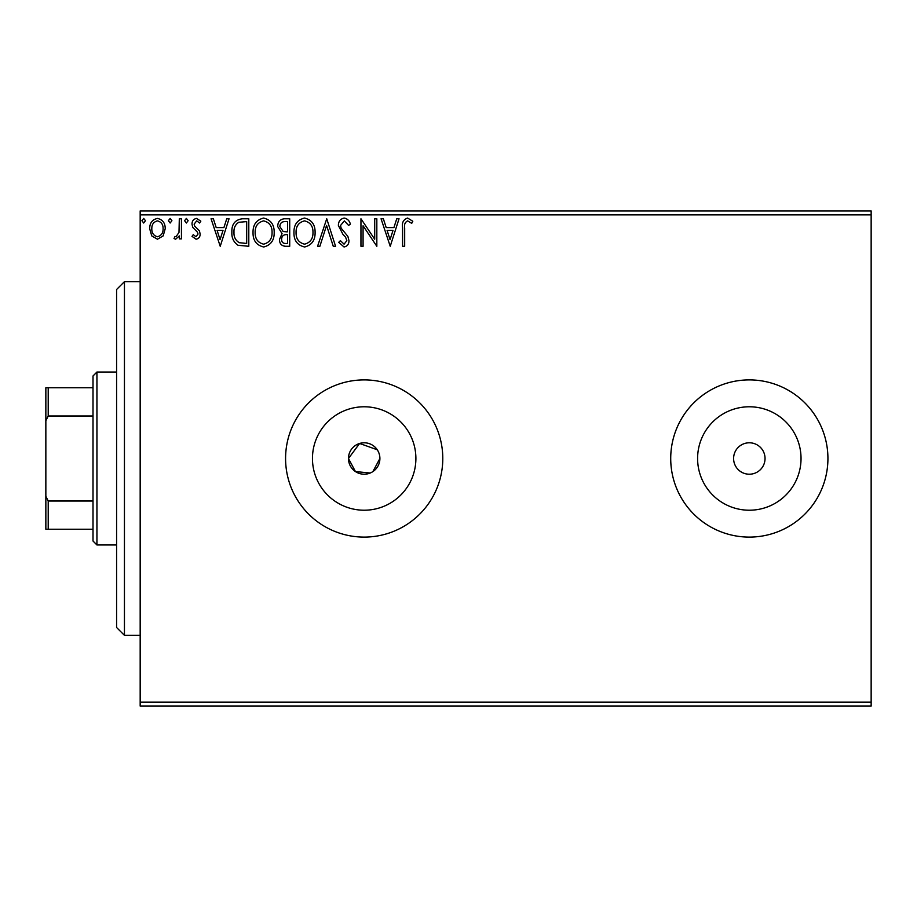 <?xml version="1.0" encoding="UTF-8"?>
<svg xmlns="http://www.w3.org/2000/svg" width="917" height="917" viewBox="0 0 917 917"><rect width="100%" height="100%" fill="white"/><g stroke="black" fill="none" stroke-linecap="round" stroke-linejoin="round"><path stroke-width="1.38" d="M377.254 449.766L359.613 443.461L348.46 458.5A15.715 15.715 0 0 0 364.175 474.215A15.715 15.715 0 0 0 379.902 458.5A15.715 15.715 0 0 0 364.175 442.785A15.715 15.715 0 0 0 348.46 458.5L355.441 471.567L370.193 473.023M372.898 471.579L379.902 458.5M312.456 458.5A51.719 51.719 0 0 0 364.175 510.219A51.719 51.719 0 0 0 415.894 458.5A51.719 51.719 0 0 0 364.175 406.781A51.719 51.719 0 0 0 312.456 458.5M697.596 458.5A51.719 51.719 0 0 0 749.315 510.219A51.719 51.719 0 0 0 801.034 458.5A51.719 51.719 0 0 0 749.315 406.781A51.719 51.719 0 0 0 697.596 458.5M670.717 458.5A78.598 78.598 0 0 0 749.315 537.098A78.598 78.598 0 0 0 827.925 458.5A78.598 78.598 0 0 0 749.315 379.902A78.598 78.598 0 0 0 670.717 458.5M285.577 458.5A78.598 78.598 0 0 0 364.175 537.098A78.598 78.598 0 0 0 442.785 458.5A78.598 78.598 0 0 0 364.175 379.902A78.598 78.598 0 0 0 285.577 458.5M733.6 458.5A15.715 15.715 0 0 0 749.315 474.215A15.715 15.715 0 0 0 765.042 458.5A15.715 15.715 0 0 0 749.315 442.785A15.715 15.715 0 0 0 733.6 458.5M871.15 706.09L140.175 706.09L140.175 702.158L871.15 702.158L871.15 706.09M163.157 235.898L157.449 239.222L151.752 235.91L149.689 228.769C149.643 223.06 152.222 219.61 157.449 218.418C162.676 219.61 165.266 223.06 165.209 228.769L163.157 235.898M181.44 218.773L181.44 238.879L179.319 238.879L179.319 235.91L175.64 239.222L174.024 238.535L175.032 236.403L175.984 236.758L178.987 232.425L179.319 218.773L181.44 218.773M196.1 239.222L192.02 236.368L193.258 234.637L195.963 236.758L198.015 234.053L197.499 232.23L192.708 227.336L192.02 224.229C191.997 220.997 193.487 219.06 196.479 218.418L200.834 221.135L199.619 223.003L196.719 220.882L194.129 224.126L194.633 226.04L199.447 230.855L200.124 233.95C200.17 236.895 198.829 238.661 196.1 239.222M242.409 218.773L248.794 218.773L248.794 246.283L238.088 245.286C233.617 242.191 231.554 237.824 231.875 232.173C231.554 224.241 235.061 219.771 242.409 218.773M289.715 218.773L289.715 246.283L285.817 246.283C281.634 246.065 279.525 243.796 279.479 239.463L282.058 233.606L277.725 226.579C277.748 222.04 279.914 219.427 284.213 218.773L289.715 218.773M326.739 218.773L335.565 246.283L333.261 246.283L326.567 225.41L319.873 246.283L317.569 246.283L326.739 218.773M374.709 218.773L376.83 218.773L376.83 246.283L363.075 225.765L363.075 246.283L360.954 246.283L360.954 218.773L374.709 239.234L374.709 218.773M404.684 227.978L404.684 246.283L402.574 246.283L402.574 227.703C401.726 222.705 403.4 219.495 407.607 218.063L412.799 221.238L411.722 223.358L407.629 220.882C405.027 222.246 404.053 224.608 404.684 227.978M140.175 214.842L140.175 210.91L871.15 210.91L871.15 214.842L140.175 214.842L140.175 702.158M871.15 214.842L871.15 702.158M390.229 246.283L381.059 218.773L383.363 218.773L386.195 227.588L393.92 227.588L396.74 218.773L399.044 218.773L390.229 246.283M344.196 218.063C347.394 218.716 349.457 220.722 350.374 224.08L348.655 225.467L344.345 220.882L340.494 225.548L341.193 228.253L347.875 236.38L348.964 240.563C348.999 244.128 347.36 246.272 344.047 246.982L338.74 242.329L340.39 240.632L344.081 244.163L346.844 240.678L345.571 237.125L342.958 234.385L338.384 225.513C338.419 221.387 340.356 218.899 344.196 218.063M315.104 232.402C315.265 240.254 311.78 245.114 304.662 246.982C297.372 245.286 293.807 240.472 293.944 232.54C293.807 224.676 297.326 219.851 304.49 218.063C311.665 219.793 315.207 224.573 315.104 232.402M274.194 232.402C274.343 240.254 270.87 245.114 263.741 246.982C256.462 245.286 252.897 240.472 253.035 232.54C252.897 224.676 256.416 219.851 263.58 218.063C270.756 219.793 274.286 224.573 274.194 232.402M220.229 246.283L211.059 218.773L213.363 218.773L216.194 227.588L223.92 227.588L226.74 218.773L229.044 218.773L220.229 246.283M188.134 220.71L186.369 223.003L184.604 220.71L186.369 218.418L188.134 220.71M171.915 220.71L170.149 223.003L168.384 220.71L170.149 218.418L171.915 220.71M145.459 220.71L143.694 223.003L141.929 220.71L143.694 218.418L145.459 220.71M387.089 230.408L390.057 239.646L393.015 230.408L387.089 230.408M296.065 232.54C295.962 238.833 298.793 242.707 304.559 244.163C310.313 242.638 313.121 238.729 312.984 232.414C313.087 226.155 310.278 222.315 304.559 220.882C298.759 222.304 295.927 226.19 296.065 232.54M285.405 243.464L287.594 243.464L287.594 234.637L286.517 234.637C283.353 234.626 281.714 236.208 281.599 239.417C281.611 241.996 282.872 243.349 285.405 243.464M286.528 231.818L287.594 231.818L287.594 221.593L285.176 221.593C281.817 221.536 280.029 223.198 279.834 226.579L283.158 231.497L286.528 231.818M255.144 232.54C255.052 238.833 257.883 242.707 263.649 244.163C269.392 242.638 272.211 238.729 272.074 232.414C272.177 226.155 269.369 222.315 263.649 220.882C257.849 222.304 255.018 226.19 255.144 232.54M246.684 243.464L246.684 221.593L238.752 222.292C235.314 224.585 233.72 227.886 233.984 232.184C233.709 236.815 235.451 240.311 239.199 242.684L246.684 243.464M217.1 230.408L220.057 239.646L223.014 230.408L217.1 230.408M151.809 228.746C151.718 233.021 153.597 235.68 157.449 236.758C161.3 235.692 163.192 233.021 163.1 228.746C163.192 224.493 161.312 221.868 157.449 220.882C153.597 221.88 151.718 224.493 151.809 228.746M124.448 635.355L116.585 627.492L116.585 289.508L124.448 281.645L124.448 635.355L140.175 635.355M96.938 544.962L93.007 541.03L93.007 375.97L96.938 372.038L96.938 544.962L116.585 544.962M93.007 415.986L48.211 415.986L45.85 420.777L45.85 387.765L48.211 387.765L48.211 415.986M93.007 529.235L45.85 529.235L45.85 420.777M45.85 496.223L48.211 501.014L48.211 529.235M93.007 501.014L48.211 501.014M93.007 387.765L48.211 387.765M124.448 281.645L140.175 281.645M96.938 372.038L116.585 372.038"/></g></svg>

